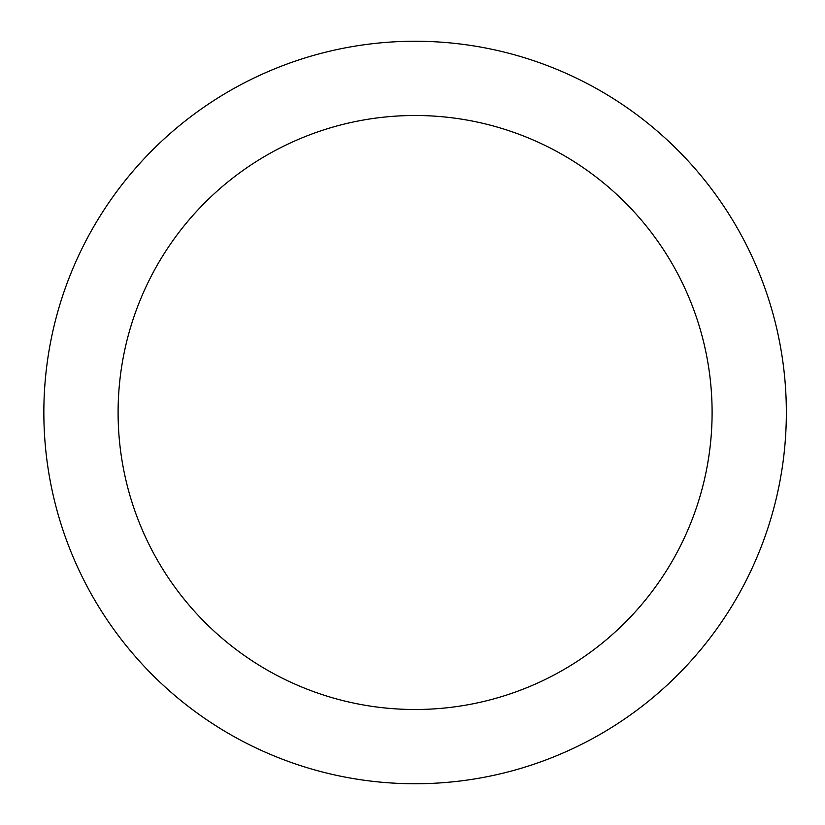 <?xml version="1.0" encoding="UTF-8"?>
<svg xmlns="http://www.w3.org/2000/svg" width="825" height="825" viewBox="0 0 825 825"><rect width="100%" height="100%" fill="white"/><g stroke="black" fill="none" stroke-linecap="round" stroke-linejoin="round"><path stroke-width="1.24" d="M415.099 41.25A371.25 371.25 0 0 1 786.349 412.5A371.25 371.25 0 0 1 415.099 783.75A371.25 371.25 0 0 1 43.849 412.5A371.25 371.25 0 0 1 415.099 41.25M415.099 709.5A297 297 0 0 1 118.099 412.5A297 297 0 0 1 415.099 115.5A297 297 0 0 1 712.099 412.5A297 297 0 0 1 415.099 709.5"/></g></svg>
